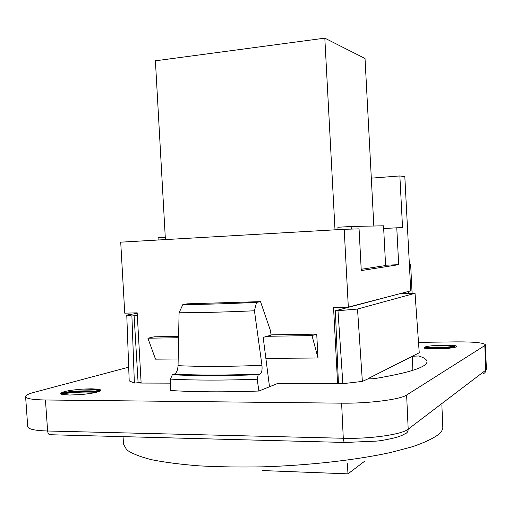 <?xml version="1.0" encoding="UTF-8"?>
<svg xmlns="http://www.w3.org/2000/svg" width="512" height="512" viewBox="0 0 512 512"><rect width="100%" height="100%" fill="white"/><g stroke="black" fill="none" stroke-linecap="round" stroke-linejoin="round"><path stroke-width="0.77" d="M99.29 391.232C99.008 390.106 96.589 389.306 92.019 388.838L97.53 389.171C99.334 389.734 99.968 390.419 99.437 391.219L99.2 391.488M99.264 391.462L99.456 391.123M99.2 391.155C96.787 389.741 91.379 389.056 82.963 389.088L90.509 388.838C96.032 389.242 98.944 390.08 99.245 391.347L99.302 391.45M92.019 388.838L90.528 388.832M97.562 389.171C99.821 389.434 100.902 389.843 100.806 390.4C99.334 392.026 92.755 393.414 81.069 394.566L69.645 395.027L62.086 394.413L60.768 393.434C62.477 391.526 69.869 390.074 82.957 389.088M344.614 442.445L50.432 434.739C48.87 434.861 47.936 433.613 47.629 431.002L45.44 399.987L341.613 403.168L343.283 438.259L47.629 431.002C34.854 430.598 28.224 429.158 27.738 426.701M404.544 434.016C406.918 433.338 408.134 431.718 408.192 429.158L406.624 395.04C400.467 399.475 368.518 403.578 341.613 403.168M406.624 395.04L484.806 345.549L485.798 370.144C485.754 371.987 484.851 373.171 483.091 373.696M418.509 342.362L455.859 341.882C473.926 341.773 483.776 342.739 485.408 344.781L484.806 345.549M128.691 367.187L34.234 392.294C28.531 393.824 25.651 395.258 25.6 396.608L27.744 426.842M45.44 399.987C32.672 399.757 26.054 398.637 25.6 396.608M368.544 378.624L362.362 381.408L357.517 309.043L415.034 293.28L419.245 352.774L368.358 378.47C368.314 378.893 370.4 378.938 374.624 378.618C409.747 372.698 427.2 367.014 426.995 361.562C426.797 359.456 424.013 357.594 418.65 355.974L412.352 356.243L412.858 370.336M362.362 381.408L342.861 383.68L338.432 383.667L335.366 310.771L337.978 310.707L342.861 383.68M172.352 374.746L170.451 379.104C194.656 380.39 223.565 380.429 257.184 379.226L258.214 374.707C224.902 375.936 196.282 375.949 172.352 374.746L174.31 374.15C176.48 373.107 177.728 370.278 178.054 365.677L179.078 312.774C200.365 312.736 225.478 312.07 254.438 310.778L256.538 302.4L260.506 301.632L270.47 330.643L271.085 335.168L263.168 337.382L269.504 386.758L277.632 383.482L338.426 383.45M269.504 386.758L258.899 391.04C224.467 392.243 194.95 392.064 170.33 390.49L170.451 379.104M134.374 383.04L131.904 315.994L126.765 315.066L129.197 380.896L134.374 383.04L139.546 382.624L139.168 382.835L140.621 383.059L170.406 383.149M454.867 347.328C453.997 346.272 450.579 345.542 444.608 345.146L450.464 345.261C453.85 345.773 455.411 346.438 455.149 347.258M450.483 345.254C454.707 345.459 456.845 345.85 456.89 346.445C456.307 347.232 452.826 347.91 446.445 348.48L428.467 348.672C425.587 348.39 424.166 348 424.205 347.507C424.909 346.611 429.062 345.914 436.653 345.414M454.65 347.379C451.27 346.074 445.28 345.421 436.672 345.414L443.194 345.165C449.69 345.504 453.568 346.227 454.829 347.334M444.608 345.146L443.194 345.165M409.363 264.128L410.189 264.378L410.765 266.81L412.083 293.12M410.189 264.378L409.581 268.333M408.474 291.45L408.563 293.28L415.034 293.28M412.128 293.12L412.006 290.81M357.517 309.043L337.978 310.707M400.48 293.536L408.563 293.28M335.366 310.771L400.333 293.574M137.312 315.379L131.904 315.994M137.197 313.28L126.765 315.066M138.118 383.046L134.112 315.936M140.621 383.059L139.168 382.848L139.546 382.624L139.565 382.995M258.899 391.04L257.184 379.226M260.506 301.632L187.347 303.834L182.829 304.602L179.078 312.774M256.538 302.4C228.154 303.712 203.584 304.442 182.829 304.602M174.31 374.15C198.099 375.366 226.63 375.347 259.904 374.086L258.214 374.707M254.438 310.778L261.952 365.318C262.394 370.086 261.715 373.005 259.904 374.086M385.594 265.229L398.688 264.672L361.267 270.579L359.066 228.87L344.198 229.293L120.717 242.163L124.742 313.165L137.171 312.832L141.133 383.059M383.674 228.544L396.768 227.802L398.688 264.672M371.315 178.144L399.859 175.949L402.547 227.635L396.768 227.802M337.6 383.558L333.555 307.539L348.32 307.142L410.752 290.854L404.826 176.717L399.859 175.949M271.046 334.867L316.73 334.112L312.006 335.584L318.01 358.003L265.862 358.374M316.73 334.112L318.01 358.003M178.586 337.722L147.898 338.214L154.259 336.806L178.611 336.397M312.006 335.584L267.034 336.301M178.182 358.995L155.52 359.155L147.898 338.214M348.32 307.142L344.198 229.293M165.402 239.59L155.405 60.806L324.819 38.15L365.03 58.49L373.824 226.016M262.163 470.554L347.968 473.85L364.922 461.018M165.28 237.363L158.054 237.786L158.182 240.006M351.296 229.088L351.162 226.483L337.907 227.258L338.035 229.645M351.162 226.483L383.533 225.818L385.606 265.549L361.197 269.306M347.968 473.85L347.43 463.718M335.002 229.824L324.819 38.15M61.562 394.24C66.803 392.755 84.89 391.36 95.91 392.422M60.832 393.747C65.67 392.109 86.797 390.522 97.792 391.942M60.877 393.203C65.357 391.507 88.416 389.843 98.925 391.584M424.166 348.224C430.63 347.354 439.52 347.283 450.835 348.026M424.294 347.75C428.589 346.995 443.718 346.618 452.582 347.77M426.739 348.467C432.698 347.923 439.942 347.885 448.467 348.358M441.882 405.344L442.803 427.034C442.931 429.382 441.568 431.827 438.72 434.355C433.158 438.496 424.397 442.618 412.442 446.72L390.368 452.557C356.493 459.962 309.76 465.318 263.482 466.822C240.614 467.251 219.187 466.931 199.2 465.862C180.518 464.39 164.582 462.323 151.392 459.667C140 456.742 131.795 453.485 126.784 449.901L123.546 444.32L123.04 436.64M141.082 382.163L139.546 382.624M178.054 365.677C201.299 366.739 229.267 366.624 261.952 365.318M485.306 372.109L486.4 369.216L485.798 370.144L408.192 429.158C402.074 434.483 370.189 439.091 343.283 438.259C343.539 441.21 344.141 442.611 345.094 442.458L376.16 441.126C380.646 440.806 387.309 439.597 396.128 437.485C400.774 435.981 403.571 434.822 404.518 434.016L404.518 434.022M99.328 391.296L100.806 390.4M455.731 347.091L456.89 346.445M485.408 344.781L486.4 369.267"/></g></svg>
